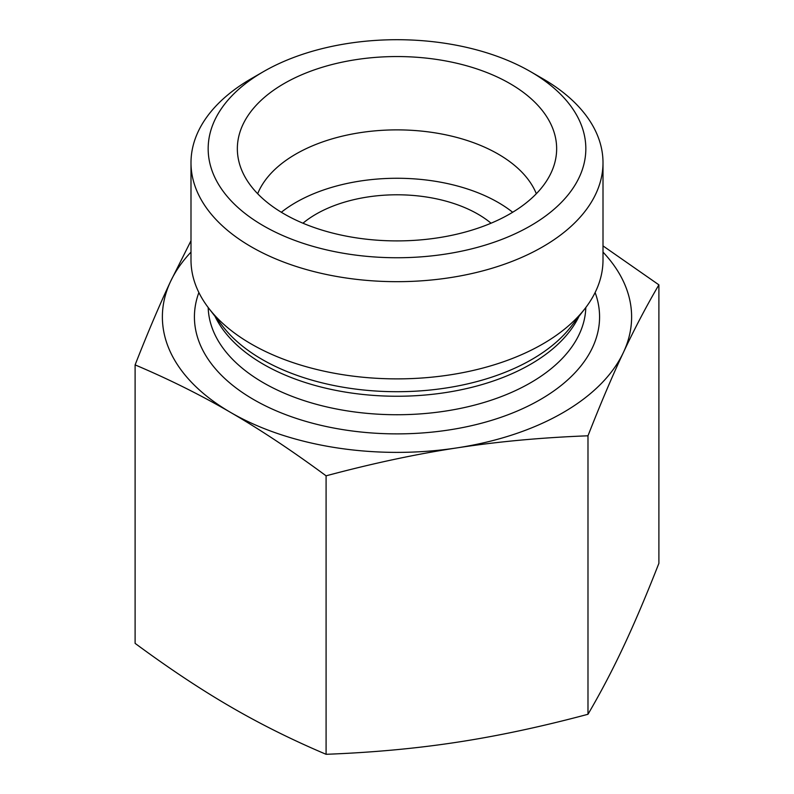 <?xml version="1.0" encoding="UTF-8"?>
<svg xmlns="http://www.w3.org/2000/svg" width="794" height="794" viewBox="0 0 794 794"><rect width="100%" height="100%" fill="white"/><g stroke="black" fill="none" stroke-linecap="round" stroke-linejoin="round"><path stroke-width="1.19" d="M190.997 252.105A234.617 135.456 0 0 0 170.561 281.473A234.617 135.456 0 0 0 230.597 412.423C200.793 395.075 168.963 379.234 135.109 364.893L135.109 643.368C168.963 668.359 200.793 689.49 230.597 706.779C260.402 724.118 292.232 739.958 326.086 754.3C372.515 752.533 416.165 748.504 457.036 742.231C497.907 736.008 541.558 726.699 587.987 714.272C600.552 692.844 612.373 670.325 623.439 646.743C634.505 623.211 646.326 595.401 658.891 563.323L658.891 284.848C646.326 306.276 634.505 328.795 623.439 352.387C612.373 375.909 600.552 403.719 587.987 435.797C541.558 437.573 497.907 441.593 457.036 447.876C416.165 454.089 372.515 463.408 326.086 475.824C292.232 450.833 260.402 429.703 230.597 412.423A234.617 135.456 0 0 0 457.036 447.876A234.617 135.456 0 0 0 623.439 352.387A234.617 135.456 0 0 0 603.003 252.105M587.987 714.272L587.987 435.797M326.086 754.3L326.086 475.824M603.003 245.892L658.891 284.848M263.469 71.639L251.331 78.646A206.003 118.931 0 0 0 190.997 162.74L190.997 259.946A206.003 118.931 0 0 0 208.941 308.499A206.003 118.931 0 0 0 397 378.877A206.003 118.931 0 0 0 585.059 308.499A206.003 118.931 0 0 0 603.003 259.946L603.003 162.74A206.003 118.931 0 0 0 596.145 132.31A206.003 118.931 0 0 0 542.669 78.646L530.531 71.639A188.843 109.026 180 0 1 530.531 225.814A188.843 109.026 180 0 1 263.469 225.814A188.843 109.026 180 0 1 263.469 71.639A188.843 109.026 180 0 1 530.531 71.639M135.109 364.893C147.674 332.805 159.495 305.005 170.561 281.473L190.997 240.741M190.997 162.74A206.003 118.931 0 0 0 251.331 246.845A206.003 118.931 0 0 0 475.834 272.62A206.003 118.931 0 0 0 603.003 162.74M284.103 213.904A159.654 92.173 180 0 1 239.163 162.581A159.654 92.173 180 0 1 324.964 66.468A159.654 92.173 180 0 1 509.897 83.549A159.654 92.173 180 0 1 554.837 162.581A159.654 92.173 180 0 1 446.804 236.304A159.654 92.173 180 0 1 284.103 213.904M536.327 193.736A143.059 82.596 0 0 0 498.156 154.066A143.059 82.596 0 0 0 357.707 133.055A143.059 82.596 0 0 0 257.673 193.736M512.666 212.256A143.059 82.596 0 0 0 281.334 212.256M491.049 223.213A114.445 66.071 0 0 0 477.928 214.142A114.445 66.071 0 0 0 302.951 223.213M585.059 308.499L571.065 326.562A190.679 110.088 180 0 1 262.169 359.464A190.679 110.088 180 0 1 222.935 326.562L208.941 308.499M215.025 316.349A188.843 109.026 0 0 0 263.469 364.317A188.843 109.026 0 0 0 578.975 316.349M585.813 307.506A188.843 109.026 180 0 1 467.825 406.776A188.843 109.026 180 0 1 263.469 382.807A188.843 109.026 180 0 1 208.187 307.506M198.877 292.539A202.569 116.956 0 0 0 253.762 399.63A202.569 116.956 0 0 0 493.719 419.689A202.569 116.956 0 0 0 595.123 292.539"/></g></svg>
